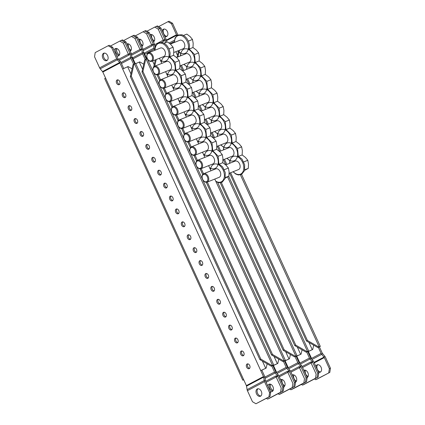 <?xml version="1.0" encoding="UTF-8"?>
<svg xmlns="http://www.w3.org/2000/svg" width="425" height="425" viewBox="0 0 425 425"><rect width="100%" height="100%" fill="white"/><g stroke="black" fill="none" stroke-linecap="round" stroke-linejoin="round"><path stroke-width="0.64" d="M317.783 364.692A3.979 2.699 -111.8 0 0 317.263 369.086A3.979 2.699 -111.8 0 0 320.673 371.907M318.468 372.125A3.979 2.699 -111.8 0 0 320.163 372.21A3.979 2.699 -111.8 0 0 320.338 372.13A3.979 2.699 -111.8 0 0 321.135 367.381A3.979 2.699 -111.8 0 0 317.204 364.82A3.979 2.699 -111.8 0 0 317.029 364.9A3.979 2.699 -111.8 0 0 315.892 366.499M166.998 36.252A3.979 2.699 68.2 0 1 163.593 33.432A3.979 2.699 68.2 0 1 164.108 29.038M162.217 30.85A3.979 2.699 68.2 0 1 163.354 29.251A3.979 2.699 68.2 0 1 163.529 29.171A3.979 2.699 68.2 0 1 167.461 31.732A3.979 2.699 68.2 0 1 166.664 36.481A3.979 2.699 68.2 0 1 166.488 36.561A3.979 2.699 68.2 0 1 164.794 36.47M318.277 347.246L321.087 353.382A3.182 2.332 62.1 0 0 321.693 354.338L324.004 357.122A1.594 1.169 -117.9 0 1 324.307 357.6L329.364 368.645L330.448 368.209L329.816 372.396L316.816 379.259L315.733 379.695L314.511 378.988M317.698 347.475L306.457 340.978L307.413 340.473L318.654 346.97L317.698 347.475L319.435 346.959L322.177 352.947A1.594 1.169 62.1 0 0 322.474 353.425L324.79 356.208A3.182 2.332 -117.9 0 1 325.391 357.165L330.448 368.209M171.434 23.699L167.965 21.686L169.049 21.25L172.518 23.263L171.434 23.699L176.492 34.744A1.594 1.169 -117.9 0 1 176.657 35.28L176.72 35.695M318.654 346.97L320.312 346.402L241.581 174.436L244.529 170.627L244.651 164.788L242.016 159.088L237.586 155.672M181.443 65.322L183.797 70.465M187.59 78.747L189.943 83.89M193.736 92.172L196.09 97.314M199.883 105.597L202.236 110.739M206.029 119.027L208.383 124.169M212.176 132.451L214.529 137.594M218.322 145.876L220.676 151.018M224.469 159.301L226.822 164.443M230.616 172.731L307.413 340.473M180.434 65.721L182.792 70.863M186.58 79.151L188.939 84.293M192.732 92.576L195.086 97.718M198.879 106L201.232 111.143M205.025 119.425L207.379 124.567M211.172 132.855L213.525 137.998M217.318 146.28L219.672 151.422M223.465 159.704L225.818 164.847M229.612 173.129L306.457 340.978M179.499 50.208L177.99 56.902M177.06 57.274L178.399 51.356M319.435 346.959L320.312 346.402M172.518 23.263L177.576 34.308A3.182 2.332 -117.9 0 1 177.82 34.972M158.626 26.616L167.965 21.686M329.816 372.396L315.733 379.695M328.727 372.826L329.364 368.645M311.509 358.897L311.456 358.562A3.182 2.332 62.1 0 0 311.132 357.494L308.385 351.502L307.838 351.719M308.385 351.502L312.731 349.467L313.703 345.164M307.817 351.672L312.731 349.467M301.368 384.444L302.515 385.108L303.599 384.673L316.598 377.809L315.509 378.245L316.142 374.058L311.084 363.014A3.182 2.332 -117.9 0 1 310.76 361.946L302.122 366.509M294.998 356.564L296.151 356.277L298.892 362.27A1.594 1.169 62.1 0 0 299.195 362.748L301.511 365.527A3.182 2.332 -117.9 0 1 302.111 366.483L307.169 377.533L306.537 381.714L305.447 382.149L306.08 377.963L307.169 377.533A3.979 2.699 -111.8 0 0 307.902 372.762A3.979 2.699 -111.8 0 0 303.987 370.233A3.979 2.699 -111.8 0 0 303.854 370.292M302.515 385.108L315.509 378.245M161.659 42.287L163.875 41.119A3.182 2.332 -117.9 0 1 163.274 40.162L158.217 29.112L154.742 27.099L146.917 31.237M154.742 27.099L157.409 25.909L160.878 27.922L159.795 28.358L156.32 26.345M159.301 28.677L158.217 29.112M150.179 34.643A3.979 2.699 68.2 0 1 150.312 34.584A3.979 2.699 68.2 0 1 154.227 37.108A3.979 2.699 68.2 0 1 153.489 41.868M305.495 370.249A3.979 2.699 -111.8 0 0 308.098 376.422M304.752 370.101A3.979 2.699 -111.8 0 0 304.252 371.158M306.823 376.784A3.979 2.699 -111.8 0 0 307.758 377.007M154.424 40.773A3.979 2.699 68.2 0 1 151.826 34.595M154.084 41.352A3.979 2.699 68.2 0 1 153.154 41.129M150.577 35.509A3.979 2.699 68.2 0 1 151.077 34.452M306.638 351.905L309.448 358.041A3.182 2.332 62.1 0 0 310.048 358.998L312.364 361.781A1.594 1.169 -117.9 0 1 312.667 362.259L317.725 373.304L318.808 372.868L318.176 377.055L304.093 384.354L317.087 377.49L317.725 373.304M306.058 352.139L294.817 345.637L295.773 345.132L307.015 351.629L306.058 352.139L307.79 351.618L310.537 357.606A1.594 1.169 62.1 0 0 310.834 358.084L313.151 360.868A3.182 2.332 -117.9 0 1 313.751 361.824L318.808 372.868M160.878 27.922L165.936 38.972A3.182 2.332 -117.9 0 1 166.265 40.04L166.605 42.197M159.795 28.358L164.852 39.408A1.594 1.169 -117.9 0 1 165.012 39.939L165.447 42.665M307.015 351.629L308.672 351.066L228.65 176.279M221.34 182.553L295.773 345.132M220.251 182.771L294.817 345.637M307.79 351.618L308.672 351.066M318.176 377.055L317.087 377.49M293.856 374.908A3.979 2.699 -111.8 0 0 296.459 381.082M293.112 374.76A3.979 2.699 -111.8 0 0 292.612 375.822M295.184 381.443A3.979 2.699 -111.8 0 0 296.119 381.666M142.784 45.432A3.979 2.699 68.2 0 1 140.181 39.259M142.444 46.012A3.979 2.699 68.2 0 1 141.509 45.788M138.938 40.168A3.979 2.699 68.2 0 1 139.437 39.111M294.413 356.798L283.178 350.296L284.134 349.791L295.375 356.293L294.413 356.798L295.582 356.389L295.067 356.713L297.808 362.7A3.182 2.332 62.1 0 0 298.408 363.662L300.725 366.44A1.594 1.169 -117.9 0 1 301.022 366.918L306.08 377.963M148.155 33.017L144.681 31.004L145.77 30.568L149.239 32.582L148.155 33.017L153.212 44.067A1.594 1.169 -117.9 0 1 153.372 44.598L153.93 48.083A3.182 2.332 62.1 0 0 154.254 49.151L154.78 50.304M149.239 32.582L154.296 43.632A3.182 2.332 -117.9 0 1 154.62 44.699L155.088 47.627M295.375 356.293L297.027 355.725L217.69 182.437M153 70.178A3.921 2.656 68.2 0 1 154.206 67.113A3.921 2.656 68.2 0 1 158.196 69.424A3.921 2.656 68.2 0 1 157.468 74.226A3.921 2.656 68.2 0 1 154.121 72.983A3.921 2.656 68.2 0 1 153 70.178L152.973 69.928A4.548 3.087 68.2 0 1 154.376 66.364A4.548 3.087 68.2 0 1 154.578 66.273A4.548 3.087 68.2 0 1 159.067 69.201A4.548 3.087 68.2 0 1 158.158 74.63L160.517 79.794A4.548 3.087 68.2 0 1 160.724 79.698A4.548 3.087 68.2 0 1 165.219 82.625A4.548 3.087 68.2 0 1 164.305 88.055L166.664 93.218M170.452 101.49L172.81 106.648A4.548 3.087 68.2 0 1 173.018 106.553A4.548 3.087 68.2 0 1 177.512 109.48A4.548 3.087 68.2 0 1 176.598 114.904L178.962 120.073A4.548 3.087 68.2 0 1 179.164 119.978A4.548 3.087 68.2 0 1 183.658 122.905A4.548 3.087 68.2 0 1 182.745 128.334A4.548 3.087 68.2 0 1 182.548 128.424A4.548 3.087 68.2 0 1 178.861 126.889L178.707 126.687A3.921 2.656 68.2 0 1 177.586 123.882A3.921 2.656 68.2 0 1 178.798 120.817A3.921 2.656 68.2 0 1 182.782 123.128A3.921 2.656 68.2 0 1 182.054 127.93A3.921 2.656 68.2 0 1 178.707 126.687M182.745 128.345L185.109 133.498A4.548 3.087 68.2 0 1 185.311 133.402A4.548 3.087 68.2 0 1 189.805 136.329A4.548 3.087 68.2 0 1 188.891 141.759L191.255 146.923A4.548 3.087 68.2 0 1 191.457 146.832A4.548 3.087 68.2 0 1 195.952 149.754A4.548 3.087 68.2 0 1 195.038 155.183A4.548 3.087 68.2 0 1 194.841 155.279A4.548 3.087 68.2 0 1 191.16 153.738L191 153.542A3.921 2.656 68.2 0 1 189.879 150.737A3.921 2.656 68.2 0 1 191.091 147.666A3.921 2.656 68.2 0 1 195.075 149.982A3.921 2.656 68.2 0 1 194.347 154.785A3.921 2.656 68.2 0 1 191 153.542M195.043 155.199L197.402 160.352A4.548 3.087 68.2 0 1 197.604 160.257A4.548 3.087 68.2 0 1 202.098 163.184A4.548 3.087 68.2 0 1 201.19 168.608L203.548 173.777A4.548 3.087 68.2 0 1 203.75 173.682A4.548 3.087 68.2 0 1 208.245 176.609A4.548 3.087 68.2 0 1 207.336 182.038A4.548 3.087 68.2 0 1 207.134 182.128A4.548 3.087 68.2 0 1 203.453 180.593L203.299 180.391A3.921 2.656 68.2 0 1 202.173 177.586A3.921 2.656 68.2 0 1 203.384 174.521A3.921 2.656 68.2 0 1 207.368 176.832A3.921 2.656 68.2 0 1 206.64 181.634A3.921 2.656 68.2 0 1 203.299 180.391M207.336 182.049L284.134 349.791M157.075 74.874L159.683 80.564M163.221 88.299L165.83 93.989M169.368 101.724L171.976 107.413M175.52 115.148L178.123 120.843M181.666 128.578L184.269 134.268M187.813 142.003L190.416 147.693M193.959 155.428L196.562 161.117M200.106 168.858L202.709 174.548M206.252 182.282L283.178 350.296M156.219 59.532L154.711 66.22M153.712 66.906L155.29 59.904M296.151 356.277L297.027 355.725M147.661 33.336L146.572 33.772L143.103 31.758L144.681 31.004M305.447 382.149L293.537 388.583L306.537 381.714M282.216 379.567A3.979 2.699 -111.8 0 0 284.819 385.741M281.472 379.424A3.979 2.699 -111.8 0 0 280.967 380.481M283.544 386.102A3.979 2.699 -111.8 0 0 284.474 386.325M131.144 50.092A3.979 2.699 68.2 0 1 128.541 43.918M130.804 50.671A3.979 2.699 68.2 0 1 129.869 50.453M127.298 44.827A3.979 2.699 68.2 0 1 127.797 43.77M283.358 361.223L286.168 367.365A3.182 2.332 62.1 0 0 286.769 368.321L289.085 371.099A1.594 1.169 -117.9 0 1 289.382 371.578L294.44 382.627L295.529 382.192L294.892 386.373L280.808 393.678L293.808 386.808L294.44 382.627M136.51 37.676L133.041 35.663L134.13 35.232L137.599 37.246L136.51 37.676L141.567 48.726A1.594 1.169 -117.9 0 1 141.732 49.258L142.285 52.742A3.182 2.332 62.1 0 0 142.614 53.81L145.26 59.596M282.774 361.457L271.533 354.96L272.494 354.45L283.735 360.953L282.774 361.457L284.511 360.937L287.252 366.929A1.594 1.169 62.1 0 0 287.555 367.407L289.866 370.186A3.182 2.332 -117.9 0 1 290.472 371.142L295.529 382.192A3.979 2.699 -111.8 0 0 296.262 377.421A3.979 2.699 -111.8 0 0 292.347 374.892A3.979 2.699 -111.8 0 0 292.214 374.951M137.599 37.246L142.657 48.291A3.182 2.332 -117.9 0 1 142.981 49.358L143.538 52.843A1.594 1.169 62.1 0 0 143.698 53.375L146.327 59.117M283.735 360.953L285.388 360.384L147.321 58.815L145.663 59.383L142.933 71.474L272.494 354.45M142.933 71.474L141.977 71.979L271.533 354.96M141.977 71.979L144.707 59.888L145.663 59.383M284.511 360.937L285.388 360.384M136.021 38L134.932 38.436L131.463 36.417L133.041 35.663M294.892 386.373L293.808 386.808M270.576 384.227A3.979 2.699 -111.8 0 0 273.174 390.405M269.827 384.083A3.979 2.699 -111.8 0 0 269.684 388.322A3.979 2.699 -111.8 0 0 272.834 390.984M119.505 54.751A3.979 2.699 68.2 0 1 116.902 48.578M119.165 55.335A3.979 2.699 68.2 0 1 116.009 52.668A3.979 2.699 68.2 0 1 116.158 48.429M271.718 365.882L274.529 372.024A3.182 2.332 62.1 0 0 275.129 372.98L277.44 375.758A1.594 1.169 -117.9 0 1 277.743 376.237L282.8 387.287L283.884 386.851L283.252 391.032L269.168 398.337L282.168 391.467L282.8 387.287M124.87 42.341L121.401 40.327L122.485 39.892L125.959 41.905L124.87 42.341L129.928 53.385A1.594 1.169 -117.9 0 1 130.093 53.922L130.645 57.402A3.182 2.332 62.1 0 0 130.974 58.469L133.62 64.255M271.134 366.116L259.893 359.619L260.854 359.114L272.09 365.612L271.134 366.116L272.871 365.596L275.612 371.588A1.594 1.169 62.1 0 0 275.915 372.066L278.226 374.845A3.182 2.332 -117.9 0 1 278.827 375.806L283.884 386.851M125.959 41.905L131.017 52.95A3.182 2.332 -117.9 0 1 131.341 54.018L131.893 57.502A1.594 1.169 62.1 0 0 132.058 58.039L134.688 63.777M272.09 365.612L273.748 365.043L135.681 63.474L134.024 64.042L131.293 76.133L260.854 359.114M131.293 76.133L130.337 76.638L259.893 359.619M130.337 76.638L133.062 64.547L134.024 64.042M272.871 365.596L273.748 365.043M124.382 42.659L123.293 43.095L119.823 41.082L121.401 40.327M283.252 391.032L282.168 391.467M299.869 363.556L299.816 363.221A3.182 2.332 62.1 0 0 299.487 362.153L296.746 356.161L296.198 356.378M296.746 356.161L301.091 354.126L302.058 349.828M296.177 356.331L301.091 354.126M289.723 389.103L290.87 389.767L291.959 389.337L304.953 382.468L303.87 382.904L304.502 378.717L299.444 367.673A3.182 2.332 -117.9 0 1 299.12 366.605L290.482 371.168M290.87 389.767L303.87 382.904M143.172 50.564L152.235 45.778A3.182 2.332 -117.9 0 1 151.629 44.822L146.572 33.772M143.103 31.758L135.278 35.897M138.539 39.302A3.979 2.699 68.2 0 1 138.672 39.243A3.979 2.699 68.2 0 1 142.587 41.772A3.979 2.699 68.2 0 1 141.849 46.532M146.88 58.91L144.293 53.263A3.182 2.332 62.1 0 0 143.692 52.302L143.395 51.946M288.23 368.215L288.177 367.88A3.182 2.332 62.1 0 0 287.847 366.812L285.106 360.82L284.559 361.043M285.106 360.82L289.452 358.785L290.418 354.487M284.538 360.99L289.452 358.785M278.083 393.763L279.23 394.432L280.319 393.996L293.314 387.127L292.23 387.563L292.862 383.382L287.805 372.332A3.182 2.332 -117.9 0 1 287.481 371.264L278.842 375.828M283.884 386.84A3.979 2.699 -111.8 0 0 284.623 382.08A3.979 2.699 -111.8 0 0 280.702 379.557A3.979 2.699 -111.8 0 0 280.574 379.615M279.23 394.432L292.23 387.563M131.532 55.223L140.59 50.437A3.182 2.332 -117.9 0 1 139.99 49.481L134.932 38.436M131.463 36.417L123.632 40.556M126.9 43.961A3.979 2.699 68.2 0 1 127.032 43.903A3.979 2.699 68.2 0 1 130.948 46.431A3.979 2.699 68.2 0 1 130.209 51.191M114.075 50.246A3.979 2.699 68.2 0 1 115.212 48.647A3.979 2.699 68.2 0 1 115.393 48.562A3.979 2.699 68.2 0 1 119.324 51.122A3.979 2.699 68.2 0 1 118.527 55.872A3.979 2.699 68.2 0 1 118.352 55.957A3.979 2.699 68.2 0 1 116.652 55.866M270.327 391.515A3.979 2.699 -111.8 0 0 272.021 391.606A3.979 2.699 -111.8 0 0 272.197 391.526A3.979 2.699 -111.8 0 0 272.993 386.777A3.979 2.699 -111.8 0 0 269.062 384.216A3.979 2.699 -111.8 0 0 268.887 384.296A3.979 2.699 -111.8 0 0 267.75 385.895M135.24 63.569L132.653 57.922A3.182 2.332 62.1 0 0 132.053 56.966L131.75 56.605M276.585 372.874L276.532 372.539A3.182 2.332 62.1 0 0 276.207 371.471L273.466 365.484L272.919 365.702M143.735 64.186L139.74 61.875L135.75 63.628M273.466 365.484L277.807 363.444L278.779 359.146M272.892 365.649L277.807 363.444M266.374 398.384L267.591 399.091L268.68 398.655L281.674 391.786L280.59 392.222L281.223 388.041L276.165 376.991A3.182 2.332 -117.9 0 1 275.836 375.923L265.652 381.31M267.591 399.091L280.59 392.222M119.244 60.228L128.95 55.096A3.182 2.332 -117.9 0 1 128.35 54.14L123.293 43.095M119.823 41.082L110.489 46.012M106.882 60.536A3.979 2.699 68.2 0 1 106.707 60.616A3.979 2.699 68.2 0 1 102.776 58.055A3.979 2.699 68.2 0 1 103.573 53.306A3.979 2.699 68.2 0 1 103.748 53.221A3.979 2.699 68.2 0 1 107.679 55.781A3.979 2.699 68.2 0 1 106.882 60.536M107.217 60.307A3.979 2.699 68.2 0 1 103.812 57.487A3.979 2.699 68.2 0 1 104.327 53.093M257.247 388.955A3.979 2.699 -111.8 0 0 256.45 393.704A3.979 2.699 -111.8 0 0 260.382 396.265A3.979 2.699 -111.8 0 0 260.557 396.185A3.979 2.699 -111.8 0 0 261.354 391.436A3.979 2.699 -111.8 0 0 257.423 388.875A3.979 2.699 -111.8 0 0 257.247 388.955M258.002 388.748A3.979 2.699 -111.8 0 0 257.481 393.141A3.979 2.699 -111.8 0 0 260.892 395.962M241.193 351.082A2.561 1.737 -111.8 0 0 240.683 354.137A2.561 1.737 -111.8 0 0 243.206 355.783A2.561 1.737 -111.8 0 0 243.323 355.73A2.561 1.737 -111.8 0 0 243.833 352.676A2.561 1.737 -111.8 0 0 241.304 351.029A2.561 1.737 -111.8 0 0 241.193 351.082M241.905 350.954A2.561 1.737 -111.8 0 0 241.735 353.616A2.561 1.737 -111.8 0 0 243.695 355.428M247.106 363.991A2.561 1.737 -111.8 0 0 246.59 367.046A2.561 1.737 -111.8 0 0 249.119 368.693A2.561 1.737 -111.8 0 0 249.231 368.64A2.561 1.737 -111.8 0 0 249.746 365.585A2.561 1.737 -111.8 0 0 247.217 363.938A2.561 1.737 -111.8 0 0 247.106 363.991M247.817 363.864A2.561 1.737 -111.8 0 0 247.642 366.525A2.561 1.737 -111.8 0 0 249.608 368.337M235.285 338.172A2.561 1.737 -111.8 0 0 234.77 341.227A2.561 1.737 -111.8 0 0 237.299 342.874A2.561 1.737 -111.8 0 0 237.41 342.821A2.561 1.737 -111.8 0 0 237.92 339.766A2.561 1.737 -111.8 0 0 235.397 338.119A2.561 1.737 -111.8 0 0 235.285 338.172M235.992 338.045A2.561 1.737 -111.8 0 0 235.822 340.707A2.561 1.737 -111.8 0 0 237.788 342.518M229.373 325.263A2.561 1.737 -111.8 0 0 228.863 328.318A2.561 1.737 -111.8 0 0 231.386 329.965A2.561 1.737 -111.8 0 0 231.498 329.912A2.561 1.737 -111.8 0 0 232.013 326.857A2.561 1.737 -111.8 0 0 229.484 325.21A2.561 1.737 -111.8 0 0 229.373 325.263M230.084 325.13A2.561 1.737 -111.8 0 0 229.909 327.797A2.561 1.737 -111.8 0 0 231.875 329.609M223.46 312.354A2.561 1.737 -111.8 0 0 222.95 315.408A2.561 1.737 -111.8 0 0 225.478 317.055A2.561 1.737 -111.8 0 0 225.59 317.002A2.561 1.737 -111.8 0 0 226.1 313.947A2.561 1.737 -111.8 0 0 223.577 312.301A2.561 1.737 -111.8 0 0 223.46 312.354M224.172 312.221A2.561 1.737 -111.8 0 0 224.002 314.888A2.561 1.737 -111.8 0 0 225.962 316.699M217.552 299.444A2.561 1.737 -111.8 0 0 217.037 302.499A2.561 1.737 -111.8 0 0 219.566 304.146A2.561 1.737 -111.8 0 0 219.677 304.093A2.561 1.737 -111.8 0 0 220.192 301.038A2.561 1.737 -111.8 0 0 217.664 299.391A2.561 1.737 -111.8 0 0 217.552 299.444M218.264 299.312A2.561 1.737 -111.8 0 0 218.089 301.978A2.561 1.737 -111.8 0 0 220.054 303.785M211.639 286.535A2.561 1.737 -111.8 0 0 211.129 289.59A2.561 1.737 -111.8 0 0 213.658 291.237A2.561 1.737 -111.8 0 0 213.77 291.183A2.561 1.737 -111.8 0 0 214.28 288.129A2.561 1.737 -111.8 0 0 211.751 286.482A2.561 1.737 -111.8 0 0 211.639 286.535M212.351 286.402A2.561 1.737 -111.8 0 0 212.181 289.069A2.561 1.737 -111.8 0 0 214.142 290.875M205.732 273.626A2.561 1.737 -111.8 0 0 205.217 276.68A2.561 1.737 -111.8 0 0 207.745 278.322A2.561 1.737 -111.8 0 0 207.857 278.274A2.561 1.737 -111.8 0 0 208.372 275.219A2.561 1.737 -111.8 0 0 205.843 273.572A2.561 1.737 -111.8 0 0 205.732 273.626M206.444 273.493A2.561 1.737 -111.8 0 0 206.268 276.16A2.561 1.737 -111.8 0 0 208.234 277.966M199.819 260.716A2.561 1.737 -111.8 0 0 199.309 263.771A2.561 1.737 -111.8 0 0 201.833 265.413A2.561 1.737 -111.8 0 0 201.949 265.365A2.561 1.737 -111.8 0 0 202.459 262.31A2.561 1.737 -111.8 0 0 199.931 260.663A2.561 1.737 -111.8 0 0 199.819 260.716M200.531 260.583A2.561 1.737 -111.8 0 0 200.361 263.25A2.561 1.737 -111.8 0 0 202.321 265.057M193.912 247.807A2.561 1.737 -111.8 0 0 193.396 250.856A2.561 1.737 -111.8 0 0 195.925 252.503A2.561 1.737 -111.8 0 0 196.037 252.455A2.561 1.737 -111.8 0 0 196.552 249.401A2.561 1.737 -111.8 0 0 194.023 247.754A2.561 1.737 -111.8 0 0 193.912 247.807M194.623 247.674A2.561 1.737 -111.8 0 0 194.448 250.341A2.561 1.737 -111.8 0 0 196.414 252.147M187.999 234.898A2.561 1.737 -111.8 0 0 187.489 237.947A2.561 1.737 -111.8 0 0 190.012 239.594A2.561 1.737 -111.8 0 0 190.129 239.541A2.561 1.737 -111.8 0 0 190.639 236.491A2.561 1.737 -111.8 0 0 188.11 234.844A2.561 1.737 -111.8 0 0 187.999 234.898M188.711 234.765A2.561 1.737 -111.8 0 0 188.535 237.432A2.561 1.737 -111.8 0 0 190.501 239.238M182.086 221.988A2.561 1.737 -111.8 0 0 181.576 225.038A2.561 1.737 -111.8 0 0 184.105 226.684A2.561 1.737 -111.8 0 0 184.216 226.631A2.561 1.737 -111.8 0 0 184.726 223.582A2.561 1.737 -111.8 0 0 182.203 221.935A2.561 1.737 -111.8 0 0 182.086 221.988M182.798 221.855A2.561 1.737 -111.8 0 0 182.628 224.522A2.561 1.737 -111.8 0 0 184.588 226.328M176.178 209.079A2.561 1.737 -111.8 0 0 175.663 212.128A2.561 1.737 -111.8 0 0 178.192 213.775A2.561 1.737 -111.8 0 0 178.303 213.722A2.561 1.737 -111.8 0 0 178.819 210.673A2.561 1.737 -111.8 0 0 176.29 209.026A2.561 1.737 -111.8 0 0 176.178 209.079M176.89 208.946A2.561 1.737 -111.8 0 0 176.715 211.607A2.561 1.737 -111.8 0 0 178.681 213.419M170.266 196.164A2.561 1.737 -111.8 0 0 169.756 199.219A2.561 1.737 -111.8 0 0 172.284 200.866A2.561 1.737 -111.8 0 0 172.396 200.812A2.561 1.737 -111.8 0 0 172.906 197.763A2.561 1.737 -111.8 0 0 170.383 196.116A2.561 1.737 -111.8 0 0 170.266 196.164M170.977 196.037A2.561 1.737 -111.8 0 0 170.808 198.698A2.561 1.737 -111.8 0 0 172.768 200.51M164.358 183.255A2.561 1.737 -111.8 0 0 163.843 186.309A2.561 1.737 -111.8 0 0 166.372 187.956A2.561 1.737 -111.8 0 0 166.483 187.903A2.561 1.737 -111.8 0 0 166.998 184.854A2.561 1.737 -111.8 0 0 164.47 183.207A2.561 1.737 -111.8 0 0 164.358 183.255M165.07 183.127A2.561 1.737 -111.8 0 0 164.895 185.789A2.561 1.737 -111.8 0 0 166.86 187.6M158.445 170.345A2.561 1.737 -111.8 0 0 157.935 173.4A2.561 1.737 -111.8 0 0 160.459 175.047A2.561 1.737 -111.8 0 0 160.576 174.994A2.561 1.737 -111.8 0 0 161.086 171.939A2.561 1.737 -111.8 0 0 158.557 170.298A2.561 1.737 -111.8 0 0 158.445 170.345M159.157 170.218A2.561 1.737 -111.8 0 0 158.987 172.879A2.561 1.737 -111.8 0 0 160.947 174.691M152.538 157.436A2.561 1.737 -111.8 0 0 152.023 160.491A2.561 1.737 -111.8 0 0 154.551 162.137A2.561 1.737 -111.8 0 0 154.663 162.084A2.561 1.737 -111.8 0 0 155.178 159.03A2.561 1.737 -111.8 0 0 152.649 157.383A2.561 1.737 -111.8 0 0 152.538 157.436M153.25 157.308A2.561 1.737 -111.8 0 0 153.074 159.97A2.561 1.737 -111.8 0 0 155.04 161.782M146.625 144.527A2.561 1.737 -111.8 0 0 146.115 147.581A2.561 1.737 -111.8 0 0 148.638 149.228A2.561 1.737 -111.8 0 0 148.755 149.175A2.561 1.737 -111.8 0 0 149.265 146.12A2.561 1.737 -111.8 0 0 146.737 144.473A2.561 1.737 -111.8 0 0 146.625 144.527M147.337 144.399A2.561 1.737 -111.8 0 0 147.162 147.061A2.561 1.737 -111.8 0 0 149.127 148.872M140.712 131.617A2.561 1.737 -111.8 0 0 140.202 134.672A2.561 1.737 -111.8 0 0 142.731 136.319A2.561 1.737 -111.8 0 0 142.843 136.266A2.561 1.737 -111.8 0 0 143.352 133.211A2.561 1.737 -111.8 0 0 140.829 131.564A2.561 1.737 -111.8 0 0 140.712 131.617M141.424 131.49A2.561 1.737 -111.8 0 0 141.254 134.151A2.561 1.737 -111.8 0 0 143.22 135.963M134.805 118.708A2.561 1.737 -111.8 0 0 134.289 121.762A2.561 1.737 -111.8 0 0 136.818 123.409A2.561 1.737 -111.8 0 0 136.93 123.356A2.561 1.737 -111.8 0 0 137.445 120.302A2.561 1.737 -111.8 0 0 134.916 118.655A2.561 1.737 -111.8 0 0 134.805 118.708M135.517 118.58A2.561 1.737 -111.8 0 0 135.341 121.242A2.561 1.737 -111.8 0 0 137.307 123.053M128.892 105.798A2.561 1.737 -111.8 0 0 128.382 108.853A2.561 1.737 -111.8 0 0 130.911 110.5A2.561 1.737 -111.8 0 0 131.022 110.447A2.561 1.737 -111.8 0 0 131.532 107.392A2.561 1.737 -111.8 0 0 129.009 105.745A2.561 1.737 -111.8 0 0 128.892 105.798M129.604 105.671A2.561 1.737 -111.8 0 0 129.434 108.332A2.561 1.737 -111.8 0 0 131.394 110.144M122.984 92.889A2.561 1.737 -111.8 0 0 122.469 95.944A2.561 1.737 -111.8 0 0 124.998 97.591A2.561 1.737 -111.8 0 0 125.109 97.537A2.561 1.737 -111.8 0 0 125.625 94.483A2.561 1.737 -111.8 0 0 123.096 92.836A2.561 1.737 -111.8 0 0 122.984 92.889M123.696 92.756A2.561 1.737 -111.8 0 0 123.521 95.423A2.561 1.737 -111.8 0 0 125.487 97.235M117.072 79.98A2.561 1.737 -111.8 0 0 116.562 83.034A2.561 1.737 -111.8 0 0 119.085 84.681A2.561 1.737 -111.8 0 0 119.202 84.628A2.561 1.737 -111.8 0 0 119.712 81.573A2.561 1.737 -111.8 0 0 117.183 79.927A2.561 1.737 -111.8 0 0 117.072 79.98M117.783 79.847A2.561 1.737 -111.8 0 0 117.613 82.514A2.561 1.737 -111.8 0 0 119.574 84.32M123.712 68.478L121.013 62.581A3.182 2.332 62.1 0 0 120.413 61.625L118.097 58.841A1.594 1.169 -117.9 0 1 117.794 58.363L112.737 47.318L111.653 47.754L108.184 45.741L95.184 52.604L94.552 56.791L99.609 67.835A3.182 2.332 62.1 0 0 100.21 68.792L102.526 71.575A1.594 1.169 -117.9 0 1 102.823 72.053L243.637 379.615L242.76 380.168L243.753 379.865M270.667 392.264L270.034 396.445L268.945 396.881L269.583 392.7L270.667 392.264L265.609 381.22A1.594 1.169 -117.9 0 1 265.444 380.683L264.892 377.198A3.182 2.332 62.1 0 0 264.568 376.13L261.827 370.143L260.738 370.579L119.924 63.017A1.594 1.169 62.1 0 0 119.627 62.539L117.311 59.755A3.182 2.332 -117.9 0 1 116.71 58.799L111.653 47.754M243.637 379.615L246.378 385.603A1.594 1.169 -117.9 0 1 246.542 386.139L247.095 389.624A3.182 2.332 62.1 0 0 247.424 390.692L252.482 401.737L255.951 403.75L268.945 396.881M269.583 392.7L264.525 381.655A3.182 2.332 -117.9 0 1 264.196 380.587L263.643 377.103A1.594 1.169 62.1 0 0 263.479 376.566L260.738 370.579L266.167 368.103L267.139 363.805M132.095 68.845L128.1 66.534L122.666 69.004M261.827 370.143L266.167 368.103M242.76 380.168L104.688 78.598L105.565 78.041M255.951 403.75L270.034 396.445M108.184 45.741L109.267 45.305L112.737 47.318M179.616 40.375A4.548 3.087 68.2 0 1 179.817 40.285A4.548 3.087 68.2 0 1 184.312 43.207A4.548 3.087 68.2 0 1 183.398 48.636A4.548 3.087 68.2 0 1 183.202 48.732L173.809 52.487M183.531 35.424L186.835 34.101L190.108 36.598L192.477 39.456L193.184 43.313L192.982 47.526L196.254 50.023L198.624 52.886L199.33 56.737L199.128 60.95L202.401 63.453L204.77 66.311L205.477 70.162L205.28 74.38L208.548 76.877L210.917 79.735L211.623 83.592L211.427 87.805L214.694 90.302L217.063 93.16L217.77 97.017L217.573 101.23L220.841 103.727L223.21 106.59L223.917 110.442L223.72 114.654L226.987 117.157L229.362 120.015L230.063 123.866L229.867 128.084L233.139 130.581L235.508 133.439L236.21 137.296L236.013 141.509L239.286 144.006L241.655 146.864L242.356 150.721L242.16 154.934L245.432 157.431L247.802 160.294L248.503 164.146L248.306 168.364L244.609 170.356M189.678 48.848L192.982 47.526L189.678 48.848M188.387 41.097L192.477 39.456M148.059 53.683A3.921 2.656 68.2 0 1 152.049 55.999A3.921 2.656 68.2 0 1 151.321 60.802A3.921 2.656 68.2 0 1 147.974 59.558A3.921 2.656 68.2 0 1 146.853 56.753A3.921 2.656 68.2 0 1 148.059 53.683M146.853 56.753L146.827 56.504A4.548 3.087 68.2 0 1 148.229 52.939A4.548 3.087 68.2 0 1 148.431 52.849A4.548 3.087 68.2 0 1 152.92 55.776A4.548 3.087 68.2 0 1 152.012 61.2A4.548 3.087 68.2 0 1 151.81 61.296A4.548 3.087 68.2 0 1 148.128 59.755L147.974 59.558M160.214 48.142A4.548 3.087 68.2 0 1 160.416 48.046A4.548 3.087 68.2 0 1 164.911 50.973A4.548 3.087 68.2 0 1 163.997 56.403A4.548 3.087 68.2 0 1 163.8 56.498L151.81 61.296M164.13 43.191L167.434 41.868L170.707 44.365L173.076 47.223L173.782 51.08L173.581 55.292L176.853 57.789L179.222 60.648L179.929 64.504L179.727 68.717L183 71.219L185.369 74.078L186.076 77.929L185.879 82.147L189.146 84.644L191.516 87.502L192.222 91.359L192.026 95.572L195.293 98.069L197.662 100.927L198.369 104.784L198.172 108.997L201.439 111.493L203.809 114.352L204.515 118.208L204.319 122.421L207.586 124.923L209.961 127.782L210.662 131.633L210.465 135.851L213.738 138.348L216.107 141.206L216.808 145.063L216.612 149.276L219.884 151.773L222.254 154.631L222.955 158.488L222.758 162.701L226.031 165.197L228.4 168.061L229.102 171.913L228.905 176.125L225.208 178.123M170.276 56.615L173.581 55.292L170.276 56.615M168.985 48.864L173.076 47.223M185.762 53.8A4.548 3.087 68.2 0 1 185.964 53.709A4.548 3.087 68.2 0 1 190.458 56.637A4.548 3.087 68.2 0 1 189.545 62.061A4.548 3.087 68.2 0 1 189.348 62.156L179.956 65.912M195.824 62.278L199.128 60.95L195.824 62.278M194.533 54.522L198.624 52.886M166.361 61.567A4.548 3.087 68.2 0 1 166.563 61.476A4.548 3.087 68.2 0 1 171.057 64.403A4.548 3.087 68.2 0 1 170.143 69.828A4.548 3.087 68.2 0 1 169.947 69.923L157.957 74.72A4.548 3.087 68.2 0 1 154.275 73.185L154.121 72.983M176.423 70.045L179.727 68.717L176.423 70.045M175.132 62.289L179.222 60.648M191.909 67.23A4.548 3.087 68.2 0 1 192.111 67.134A4.548 3.087 68.2 0 1 196.605 70.061A4.548 3.087 68.2 0 1 195.691 75.491A4.548 3.087 68.2 0 1 195.495 75.581L186.102 79.342M201.971 75.703L205.28 74.38L201.971 75.703M200.68 67.947L204.77 66.311M160.352 80.537A3.921 2.656 68.2 0 1 164.342 82.848A3.921 2.656 68.2 0 1 163.614 87.656A3.921 2.656 68.2 0 1 160.268 86.408A3.921 2.656 68.2 0 1 159.147 83.603A3.921 2.656 68.2 0 1 160.352 80.537M172.508 74.991A4.548 3.087 68.2 0 1 172.709 74.901A4.548 3.087 68.2 0 1 177.204 77.828A4.548 3.087 68.2 0 1 176.29 83.257A4.548 3.087 68.2 0 1 176.093 83.348L164.103 88.145A4.548 3.087 68.2 0 1 160.422 86.61L160.268 86.408M159.147 83.603L159.12 83.353A4.548 3.087 68.2 0 1 160.523 79.794M182.569 83.47L185.879 82.147L182.569 83.47M181.278 75.714L185.369 74.078M198.055 80.654A4.548 3.087 68.2 0 1 198.257 80.559A4.548 3.087 68.2 0 1 202.752 83.486A4.548 3.087 68.2 0 1 201.838 88.915A4.548 3.087 68.2 0 1 201.641 89.006L192.249 92.767M208.117 89.128L211.427 87.805L208.117 89.128M206.826 81.372L210.917 79.735M166.499 93.962A3.921 2.656 68.2 0 1 170.489 96.278A3.921 2.656 68.2 0 1 169.761 101.081A3.921 2.656 68.2 0 1 166.414 99.832A3.921 2.656 68.2 0 1 165.293 97.033A3.921 2.656 68.2 0 1 166.499 93.962M165.293 97.033L165.267 96.778A4.548 3.087 68.2 0 1 166.669 93.218A4.548 3.087 68.2 0 1 166.871 93.123A4.548 3.087 68.2 0 1 171.365 96.05A4.548 3.087 68.2 0 1 170.452 101.479A4.548 3.087 68.2 0 1 170.25 101.575A4.548 3.087 68.2 0 1 166.568 100.034L166.414 99.832M178.654 88.421A4.548 3.087 68.2 0 1 178.856 88.326A4.548 3.087 68.2 0 1 183.35 91.253A4.548 3.087 68.2 0 1 182.437 96.682A4.548 3.087 68.2 0 1 182.24 96.772L170.25 101.575M188.716 96.895L192.026 95.572L188.716 96.895M187.425 89.138L191.516 87.502M204.202 94.079A4.548 3.087 68.2 0 1 204.404 93.989A4.548 3.087 68.2 0 1 208.898 96.911A4.548 3.087 68.2 0 1 207.99 102.34A4.548 3.087 68.2 0 1 207.788 102.436L198.401 106.192M214.264 102.552L217.573 101.23L214.264 102.552M212.973 94.802L217.063 93.16M172.651 107.387A3.921 2.656 68.2 0 1 176.635 109.703A3.921 2.656 68.2 0 1 175.907 114.506A3.921 2.656 68.2 0 1 172.561 113.262A3.921 2.656 68.2 0 1 171.44 110.457A3.921 2.656 68.2 0 1 172.651 107.387M184.801 101.846A4.548 3.087 68.2 0 1 185.002 101.756A4.548 3.087 68.2 0 1 189.497 104.677A4.548 3.087 68.2 0 1 188.588 110.107A4.548 3.087 68.2 0 1 188.387 110.203L176.402 115A4.548 3.087 68.2 0 1 172.715 113.459L172.561 113.262M171.44 110.457L171.413 110.208A4.548 3.087 68.2 0 1 172.816 106.643M194.863 110.319L198.172 108.997L194.863 110.319M193.572 102.568L197.662 100.927M210.354 107.504A4.548 3.087 68.2 0 1 210.55 107.413A4.548 3.087 68.2 0 1 215.045 110.341A4.548 3.087 68.2 0 1 214.136 115.77A4.548 3.087 68.2 0 1 213.934 115.86L204.547 119.616M220.41 115.983L223.72 114.654L220.41 115.983M219.119 108.226L223.21 106.59M190.952 115.271A4.548 3.087 68.2 0 1 191.149 115.18A4.548 3.087 68.2 0 1 195.643 118.108A4.548 3.087 68.2 0 1 194.735 123.532A4.548 3.087 68.2 0 1 194.533 123.627L182.548 128.424M177.586 123.882L177.56 123.632A4.548 3.087 68.2 0 1 178.962 120.068M201.009 123.749L204.319 122.421L201.009 123.749M199.718 115.993L203.809 114.352M216.5 120.934A4.548 3.087 68.2 0 1 216.697 120.838A4.548 3.087 68.2 0 1 221.191 123.765A4.548 3.087 68.2 0 1 220.283 129.195A4.548 3.087 68.2 0 1 220.081 129.285L210.694 133.046M226.557 129.407L229.867 128.084L226.557 129.407M225.266 121.651L229.362 120.015M184.944 134.242A3.921 2.656 68.2 0 1 188.928 136.553A3.921 2.656 68.2 0 1 188.201 141.36A3.921 2.656 68.2 0 1 184.854 140.112A3.921 2.656 68.2 0 1 183.733 137.307A3.921 2.656 68.2 0 1 184.944 134.242M197.099 128.701A4.548 3.087 68.2 0 1 197.296 128.605A4.548 3.087 68.2 0 1 201.79 131.532A4.548 3.087 68.2 0 1 200.882 136.962A4.548 3.087 68.2 0 1 200.68 137.052L188.695 141.849A4.548 3.087 68.2 0 1 185.008 140.314L184.854 140.112M183.733 137.307L183.706 137.057A4.548 3.087 68.2 0 1 185.109 133.498M207.156 137.174L210.465 135.851L207.156 137.174M205.865 129.418L209.961 127.782M222.647 134.358A4.548 3.087 68.2 0 1 222.843 134.263A4.548 3.087 68.2 0 1 227.338 137.19A4.548 3.087 68.2 0 1 226.429 142.619A4.548 3.087 68.2 0 1 226.227 142.715L216.84 146.471M232.703 142.832L236.013 141.509L232.703 142.832M231.413 135.081L235.508 133.439M203.246 142.125A4.548 3.087 68.2 0 1 203.442 142.03A4.548 3.087 68.2 0 1 207.937 144.957A4.548 3.087 68.2 0 1 207.028 150.386A4.548 3.087 68.2 0 1 206.826 150.477L194.841 155.279M189.879 150.737L189.853 150.482A4.548 3.087 68.2 0 1 191.255 146.923M213.302 150.599L216.612 149.276L213.302 150.599M212.011 142.843L216.107 141.206M228.793 147.783A4.548 3.087 68.2 0 1 228.99 147.693A4.548 3.087 68.2 0 1 233.484 150.62A4.548 3.087 68.2 0 1 232.576 156.044A4.548 3.087 68.2 0 1 232.374 156.14L222.987 159.896M238.85 156.257L242.16 154.934L238.85 156.257M237.559 148.506L241.655 146.864M197.237 161.091A3.921 2.656 68.2 0 1 201.222 163.407A3.921 2.656 68.2 0 1 200.494 168.21A3.921 2.656 68.2 0 1 197.152 166.967A3.921 2.656 68.2 0 1 196.026 164.162A3.921 2.656 68.2 0 1 197.237 161.091M209.392 155.55A4.548 3.087 68.2 0 1 209.589 155.46A4.548 3.087 68.2 0 1 214.083 158.382A4.548 3.087 68.2 0 1 213.175 163.811A4.548 3.087 68.2 0 1 212.973 163.907L200.988 168.704A4.548 3.087 68.2 0 1 197.306 167.163L197.152 166.967M196.026 164.162L195.999 163.912A4.548 3.087 68.2 0 1 197.402 160.347M219.449 164.023L222.758 162.701L219.449 164.023M218.158 156.273L222.254 154.631M234.94 161.208A4.548 3.087 68.2 0 1 235.142 161.117A4.548 3.087 68.2 0 1 239.631 164.045A4.548 3.087 68.2 0 1 238.722 169.474A4.548 3.087 68.2 0 1 238.521 169.564L229.133 173.32M244.747 169.788L248.306 168.364M243.706 161.93L247.802 160.294M215.539 168.975A4.548 3.087 68.2 0 1 215.741 168.884A4.548 3.087 68.2 0 1 220.23 171.812A4.548 3.087 68.2 0 1 219.321 177.241A4.548 3.087 68.2 0 1 219.119 177.331L207.134 182.128M202.173 177.586L202.146 177.337A4.548 3.087 68.2 0 1 203.554 173.777M225.346 177.554L228.905 176.125M224.304 169.697L228.4 168.061M311.44 358.482L321.087 353.382M170.058 43.78L174.314 41.533M166.372 40.715L176.657 35.28L177.209 35.323M169.129 43.037L174.425 40.237M240.417 174.877L319.122 346.784M166.281 40.141L176.492 34.744M311.987 359.47L321.693 354.338L322.474 353.425M314.017 362.397L324.004 357.122L324.79 356.208M314.25 362.913L324.307 357.6M312.263 349.653L308.954 342.422M177.507 55.308L175.838 51.675M302.579 367.508L311.084 363.014M154.817 45.905L155.853 45.358M154.626 44.726L163.274 40.162M299.8 363.141L309.448 358.041M163.572 40.704L165.012 39.939L166.265 40.04M227.561 176.89L307.482 351.443M163.896 39.913L164.852 39.408M300.348 364.129L310.048 358.998L310.834 358.084M310.903 362.552L313.151 360.868M311.706 362.764L312.667 362.259M288.161 367.8L297.808 362.7M144.718 54.188L154.254 49.151M151.927 45.363L153.372 44.598L154.62 44.699M144.261 53.194L153.93 48.083L155.003 48.168M159.46 58.23L161.819 63.373M165.612 71.66L167.965 76.803M171.758 85.085L174.112 90.228M177.905 98.51L180.258 103.652M184.052 111.934L186.405 117.077M190.198 125.364L192.552 130.507M196.345 138.789L198.698 143.932M202.491 152.214L204.845 157.356M208.638 165.638L210.991 170.781M214.784 179.068L295.837 356.102M152.251 44.572L153.212 44.067M288.703 368.788L298.408 363.662L299.195 362.748M299.264 367.211L301.511 365.527M300.066 367.423L301.022 366.918M276.521 372.459L286.168 367.365M133.078 58.852L142.614 53.81M140.287 50.023L141.732 49.258L142.981 49.358M132.621 57.853L142.285 52.742L143.538 52.843M146.131 59.192L284.197 360.767M140.611 49.231L141.567 48.726M277.063 373.447L286.769 368.321L287.555 367.407M287.624 371.87L289.866 370.186M288.426 372.087L289.382 371.578M264.881 377.118L274.529 372.024M121.438 63.511L130.974 58.469M128.648 54.682L130.093 53.922L131.341 54.018M120.982 62.512L130.645 57.402L131.893 57.502M134.486 63.856L272.558 365.426M128.972 53.89L129.928 53.385M265.067 378.298L275.129 372.98L275.915 372.066M275.984 376.529L278.226 374.845M276.787 376.747L277.743 376.237M300.624 354.312L297.314 347.082M290.939 372.167L299.444 367.673M142.986 49.39L151.629 44.822M288.984 358.971L285.674 351.741M154.222 64.632L152.559 60.993M279.299 376.826L287.805 372.332M131.346 54.049L139.99 49.481M277.344 363.63L274.035 356.4M142.582 69.291L139.273 62.061M266.108 382.309L276.165 376.991M118.511 59.341L128.35 54.14M247.095 389.624L264.196 380.587L265.444 380.683M246.542 386.139L263.643 377.103L264.892 377.198M265.705 368.289L262.39 361.064M130.942 73.95L127.633 66.72M102.823 72.053L119.924 63.017M246.378 385.603L263.479 376.566M247.424 390.692L264.525 381.655M120.413 61.625L119.627 62.539L102.526 71.575M100.21 68.792L117.311 59.755L118.097 58.841M99.609 67.835L116.71 58.799M174.526 42.399A9.552 6.481 68.2 0 1 177.538 35.833A9.552 6.481 68.2 0 1 187.255 41.469A9.552 6.481 68.2 0 1 185.481 53.183A9.552 6.481 68.2 0 1 177.91 50.846M155.125 50.166A9.552 6.481 68.2 0 1 158.137 43.6A9.552 6.481 68.2 0 1 167.854 49.236A9.552 6.481 68.2 0 1 166.079 60.95A9.552 6.481 68.2 0 1 160.395 60.27M180.673 55.824A9.552 6.481 68.2 0 1 183.685 49.258A9.552 6.481 68.2 0 1 193.402 54.894A9.552 6.481 68.2 0 1 191.627 66.608A9.552 6.481 68.2 0 1 184.057 64.276M161.314 62.273A9.552 6.481 68.2 0 1 164.284 57.024A9.552 6.481 68.2 0 1 174 62.661A9.552 6.481 68.2 0 1 172.226 74.375A9.552 6.481 68.2 0 1 166.542 73.695M186.819 69.254A9.552 6.481 68.2 0 1 189.832 62.682A9.552 6.481 68.2 0 1 199.548 68.324A9.552 6.481 68.2 0 1 197.774 80.033A9.552 6.481 68.2 0 1 190.203 77.701M167.461 75.703A9.552 6.481 68.2 0 1 170.43 70.449A9.552 6.481 68.2 0 1 180.147 76.091A9.552 6.481 68.2 0 1 178.373 87.8A9.552 6.481 68.2 0 1 172.688 87.12M192.966 82.678A9.552 6.481 68.2 0 1 195.978 76.107A9.552 6.481 68.2 0 1 205.695 81.749A9.552 6.481 68.2 0 1 203.92 93.457A9.552 6.481 68.2 0 1 196.35 91.125M173.607 89.128A9.552 6.481 68.2 0 1 176.577 83.874A9.552 6.481 68.2 0 1 186.293 89.516A9.552 6.481 68.2 0 1 184.519 101.224A9.552 6.481 68.2 0 1 178.835 100.544M199.118 96.103A9.552 6.481 68.2 0 1 202.125 89.537A9.552 6.481 68.2 0 1 211.841 95.173A9.552 6.481 68.2 0 1 210.067 106.887A9.552 6.481 68.2 0 1 202.497 104.55M179.754 102.552A9.552 6.481 68.2 0 1 182.723 97.304A9.552 6.481 68.2 0 1 192.44 102.94A9.552 6.481 68.2 0 1 190.666 114.654A9.552 6.481 68.2 0 1 184.981 113.974M205.264 109.528A9.552 6.481 68.2 0 1 208.271 102.962A9.552 6.481 68.2 0 1 217.988 108.598A9.552 6.481 68.2 0 1 216.213 120.312A9.552 6.481 68.2 0 1 208.643 117.98M185.9 115.977A9.552 6.481 68.2 0 1 188.87 110.728A9.552 6.481 68.2 0 1 198.587 116.365A9.552 6.481 68.2 0 1 196.812 128.079A9.552 6.481 68.2 0 1 191.128 127.399M211.411 122.958A9.552 6.481 68.2 0 1 214.418 116.386A9.552 6.481 68.2 0 1 224.134 122.028A9.552 6.481 68.2 0 1 222.36 133.737A9.552 6.481 68.2 0 1 214.79 131.405M192.047 129.407A9.552 6.481 68.2 0 1 195.017 124.153A9.552 6.481 68.2 0 1 204.733 129.795A9.552 6.481 68.2 0 1 202.959 141.504A9.552 6.481 68.2 0 1 197.274 140.824M217.558 136.383A9.552 6.481 68.2 0 1 220.564 129.811A9.552 6.481 68.2 0 1 230.281 135.453A9.552 6.481 68.2 0 1 228.507 147.162A9.552 6.481 68.2 0 1 220.936 144.829M198.193 142.832A9.552 6.481 68.2 0 1 201.163 137.578A9.552 6.481 68.2 0 1 210.88 143.22A9.552 6.481 68.2 0 1 209.105 154.928A9.552 6.481 68.2 0 1 203.421 154.248M223.704 149.807A9.552 6.481 68.2 0 1 226.711 143.241A9.552 6.481 68.2 0 1 236.428 148.877A9.552 6.481 68.2 0 1 234.653 160.592A9.552 6.481 68.2 0 1 227.083 158.254M204.34 156.257A9.552 6.481 68.2 0 1 207.31 151.008A9.552 6.481 68.2 0 1 217.026 156.644A9.552 6.481 68.2 0 1 215.252 168.358A9.552 6.481 68.2 0 1 209.573 167.678M229.851 163.232A9.552 6.481 68.2 0 1 232.857 156.666A9.552 6.481 68.2 0 1 242.574 162.302A9.552 6.481 68.2 0 1 240.8 174.016A9.552 6.481 68.2 0 1 233.229 171.684M210.487 169.681A9.552 6.481 68.2 0 1 213.456 164.433A9.552 6.481 68.2 0 1 223.173 170.069A9.552 6.481 68.2 0 1 221.398 181.783A9.552 6.481 68.2 0 1 215.719 181.103M189.194 49.826L189.545 45.204L188.657 41.74L186.873 38.5L184.971 36.438L182.065 34.765L177.682 35.041L175.079 37.958L174.319 42.484M170.377 44.062L179.817 40.285M180.869 53.454L179.042 52.248M178.341 51.611L177.703 50.931M169.793 57.593L170.143 52.966L169.256 49.507L167.471 46.267L165.569 44.205L162.663 42.532L158.281 42.808L155.678 45.725L154.918 50.251M148.431 52.849L160.416 48.046M161.468 61.221L160.607 60.732M195.341 63.251L194.469 54.389L188.413 48.264M176.524 57.487L185.964 53.709M187.016 66.884L183.85 64.356M180.466 55.909L180.689 53.024M175.939 71.017L175.068 62.156L169.012 56.031M154.578 66.273L166.563 61.476M167.615 74.651L166.754 74.157M161.117 61.848L161.288 60.791M201.487 76.675L200.616 67.814L194.56 61.689M182.67 70.911L192.111 67.134M193.163 80.309L189.996 77.78M186.612 69.333L186.841 66.449M182.086 84.442L181.215 75.581L175.158 69.456M160.724 79.698L172.709 74.901M173.761 88.076L172.901 87.582M167.264 75.273L167.439 74.216M207.634 90.1L206.762 81.239L200.706 75.113M188.817 84.341L198.257 80.559M199.309 93.734L196.143 91.21M192.764 82.758L192.987 79.873M188.232 97.867L187.361 89.006L181.305 82.88M166.871 93.123L178.856 88.326M179.908 101.501L179.047 101.012M173.411 88.698L173.586 87.64M213.78 103.53L212.909 94.663L206.853 88.538M194.963 97.766L204.404 93.989M205.461 107.158L202.289 104.635M198.911 96.188L199.134 93.303M194.379 111.297L193.508 102.43L187.452 96.305M173.018 106.553L185.002 101.756M186.06 114.925L185.194 114.437M179.557 102.127L179.732 101.07M219.932 116.955L219.056 108.093L212.999 101.968M201.11 111.191L210.55 107.413M211.607 120.588L208.436 118.06M205.057 109.613L205.28 106.728M200.531 124.722L199.654 115.86L193.598 109.735M179.164 119.978L191.149 115.18M192.206 128.355L191.34 127.861M185.704 115.552L185.879 114.495M226.079 130.379L225.202 121.518L219.146 115.393M207.257 124.615L216.697 120.838M217.754 134.013L214.583 131.484M211.204 123.037L211.427 120.153M206.678 138.146L205.801 129.285L199.745 123.16M185.311 133.402L197.296 128.605M198.353 141.78L197.487 141.286M191.85 128.977L192.026 127.92M232.225 143.809L231.349 134.943L225.292 128.817M213.408 138.045L222.843 134.263M223.901 147.438L220.729 144.914M217.35 136.468L217.573 133.577M212.824 151.571L211.947 142.71L205.891 136.584M191.457 146.832L203.442 142.03M204.499 155.205L203.633 154.716M197.997 142.402L198.172 141.344M238.372 157.234L237.501 148.367L231.439 142.242M219.555 151.47L228.99 147.693M230.047 160.868L226.876 158.339M223.497 149.892L223.72 147.008M218.971 165.001L218.099 156.134L212.038 150.009M197.604 160.257L209.589 155.46M210.646 168.629L209.78 168.141M204.149 155.832L204.319 154.774M225.702 164.895L235.142 161.117M241.586 174.431L238.377 174.978L235.833 174.101L233.028 171.764M229.643 163.317L229.867 160.432M215.932 181.565L218.976 182.745L222.185 182.197L225.128 178.394L225.25 172.555L222.615 166.855L218.184 163.439M203.75 173.682L215.741 168.884M210.295 169.256L210.465 168.199"/></g></svg>
